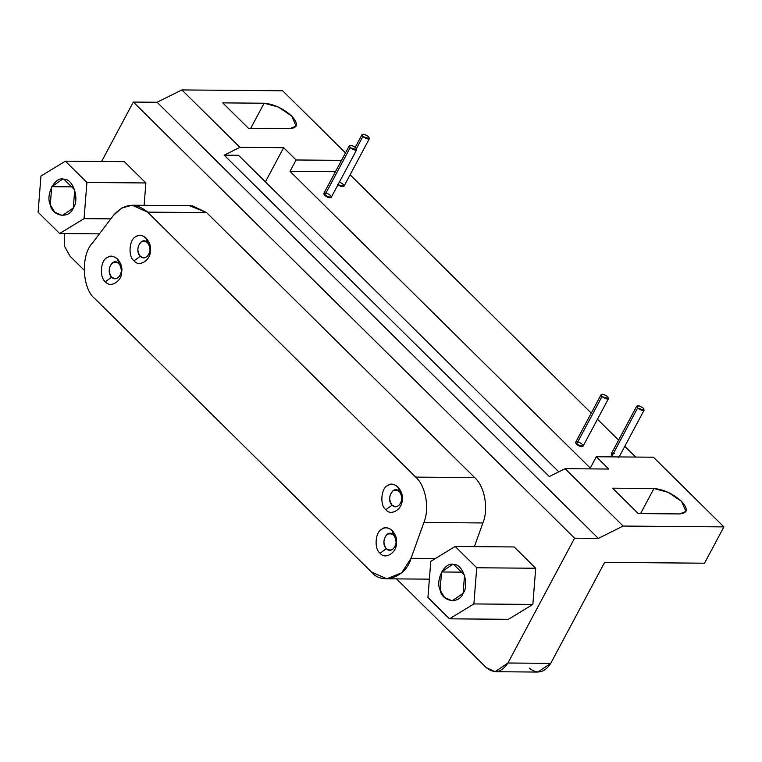 <?xml version="1.0" encoding="UTF-8"?>
<svg xmlns="http://www.w3.org/2000/svg" width="762" height="762" viewBox="0 0 762 762"><rect width="100%" height="100%" fill="white"/><g stroke="black" fill="none" stroke-linecap="round" stroke-linejoin="round"><path stroke-width="1.14" d="M111.633 277.187C116.481 280.092 119.729 278.111 121.396 271.243C120.844 264.052 117.967 261.214 112.776 262.719C108.49 266.995 108.109 271.824 111.633 277.187L105.404 281.702C110.214 288.531 122.168 281.245 121.682 271.777C122.158 267.148 120.767 262.89 117.519 259.004L118.901 263.576C125.94 269.824 117.491 283.521 111.633 277.187C105.394 271.577 112.357 256.403 118.901 263.576L117.519 259.004C113.805 256.003 110.404 255.527 107.309 257.575C100.546 259.871 99.146 277.587 105.404 281.702L111.633 277.187M386.334 548.697C391.182 551.602 394.44 549.621 396.097 542.754C395.545 535.562 392.678 532.724 387.477 534.229C383.191 538.505 382.81 543.335 386.334 548.697L380.114 553.212C384.915 560.041 396.878 552.755 396.383 543.287C396.859 538.658 395.478 534.4 392.23 530.514L393.611 535.086C400.641 541.334 392.192 555.031 386.334 548.697C380.105 543.087 387.067 527.914 393.611 535.086L392.23 530.514C388.506 527.514 385.105 527.037 382.019 529.085C375.247 531.381 373.847 549.097 380.114 553.212L386.334 548.697M140.284 256.28C145.132 259.185 148.38 257.204 150.047 250.327C149.495 243.145 146.618 240.306 141.427 241.811C137.141 246.088 136.76 250.908 140.284 256.28L134.055 260.785C138.865 267.624 150.819 260.328 150.333 250.869C150.809 246.24 149.419 241.983 146.18 238.096L147.552 242.668C154.591 248.917 146.142 262.614 140.284 256.28C134.055 250.66 141.008 235.496 147.552 242.668L146.18 238.096C142.456 235.096 139.055 234.62 135.96 236.668C129.197 238.954 127.797 256.68 134.055 260.785L140.284 256.28M392.097 505.168C396.945 508.073 400.193 506.082 401.86 499.215C401.307 492.033 398.431 489.185 393.24 490.69C388.953 494.967 388.572 499.796 392.097 505.168L385.867 509.673C390.677 516.503 402.631 509.216 402.145 499.748C402.622 495.119 401.231 490.861 397.993 486.975L399.364 491.547C406.403 497.796 397.954 511.493 392.097 505.168C385.867 499.548 392.821 484.375 399.364 491.547L397.993 486.975C394.268 483.975 390.868 483.499 387.772 485.556C381.01 487.842 379.609 505.558 385.867 509.673L392.097 505.168M463.296 572.167L441.55 571.986L440.122 590.083L444.522 597.456L452.18 600.837L463.115 593.303L464.544 575.196L453.761 564.537L452.485 564.442L441.55 571.986L463.296 572.167M449.475 618.82L473.888 603.942L476.736 567.766L455.19 546.459L430.787 561.346L427.93 597.522L449.475 618.82L508.444 619.306L532.848 604.428L473.888 603.942L449.475 618.82L427.93 597.522L430.787 561.346L455.19 546.459L514.159 546.954L455.19 546.459L476.736 567.766L535.705 568.252L514.159 546.954L535.705 568.252L476.736 567.766L473.888 603.942L532.848 604.428L535.705 568.252L532.848 604.428L508.444 619.306L449.475 618.82M463.115 593.303C459.153 604.418 442.255 602.066 440.122 590.083C435.054 579.901 445.075 561.127 453.761 564.537C462.791 563.604 469.668 584.73 463.115 593.303M73.466 186.871L51.721 186.69L50.292 204.797L54.693 212.16L62.36 215.541L73.285 208.007L74.714 189.9L63.932 179.241L62.655 179.146L51.721 186.69L73.466 186.871M59.646 233.524L84.058 218.646L86.916 182.47L65.361 161.173L40.958 176.051L38.1 212.227L59.646 233.524L99.422 233.858L59.646 233.524L38.1 212.227L40.958 176.051L65.361 161.173L124.33 161.658L65.361 161.173L86.916 182.47L145.875 182.956L124.33 161.658L145.875 182.956L86.916 182.47L84.058 218.646L59.646 233.524M73.285 208.007C69.323 219.132 52.435 216.77 50.292 204.797C45.225 194.605 55.245 175.832 63.932 179.241C72.971 178.308 79.839 199.444 73.285 208.007M110.804 218.865L84.058 218.646L110.804 218.865M144.113 205.33L145.875 182.956L144.113 205.33M189.681 205.759L206.578 212.608L474.669 477.583C486.118 488.013 488.032 511.245 482.889 522.951C488.032 511.245 486.118 488.013 474.669 477.583L415.7 477.098C425.682 485.651 429.816 508.454 423.92 522.465L482.889 522.951L474.383 546.621L482.889 522.951L423.92 522.465L411.051 558.279L435.473 558.479L411.051 558.279L401.66 572.795L386.782 578.806L371.323 571.919L95.05 298.847C82.182 289.055 80.515 255.46 92.297 243.23L113.357 215.513L121.73 208.026L132.159 205.226L147.609 212.122L206.578 212.608L192.348 205.769M222.742 102.88L248.46 128.292L289.827 128.635L296.113 126.149L291.713 116.053L278.311 107.032L264.119 103.222L222.742 102.88L264.119 103.222L250.717 128.311L264.119 103.222C273.825 104.099 283.026 108.375 291.713 116.053C298.533 123.701 297.904 127.902 289.827 128.635L248.46 128.292L222.742 102.88M637.565 408.099C642.699 411.28 644.604 411.299 643.271 408.146C638.185 404.955 636.28 404.936 637.565 408.099L612.124 455.752L613.591 456.886L612.124 455.752L637.565 408.099L636.718 406.136L639.689 406.003L643.271 408.137L644.128 410.099L637.565 408.099M636.718 406.136L611.267 453.8L612.124 455.752C610.543 453.685 611.257 452.99 614.248 453.657M362.864 136.589C367.998 139.77 369.894 139.789 368.57 136.636C363.484 133.445 361.579 133.426 362.864 136.589L356.492 148.514L362.864 136.589L362.017 134.626L364.988 134.493L368.57 136.636L369.418 138.589L362.864 136.589M337.995 184.747L343.976 186.242L369.418 138.589M601.113 394.63L575.672 442.284L576.52 444.236L601.961 396.583C607.095 399.764 609 399.783 607.666 396.631C602.58 393.44 600.675 393.421 601.961 396.583L576.52 444.236L582.959 446.399L608.524 398.583L601.961 396.583L601.113 394.63L604.085 394.487L607.666 396.631L608.524 398.583M349.301 145.742L323.86 193.396L324.707 195.348L350.149 147.695C355.283 150.886 357.188 150.905 355.854 147.742C350.768 144.561 348.863 144.542 350.149 147.695L324.707 195.348L331.146 197.52L356.711 149.695L350.149 147.695L349.301 145.742L352.273 145.599L355.854 147.742L356.711 149.695M612.572 488.175L638.289 513.588L679.656 513.931L685.943 511.445L681.542 501.339L668.141 492.319L653.948 488.518L612.572 488.175L653.948 488.518L640.547 513.607L653.948 488.518C663.654 489.394 672.856 493.671 681.542 501.339C688.362 508.997 687.734 513.197 679.656 513.931L638.289 513.588L612.572 488.175M537.877 672.055L550.726 663.359L604.647 562.375L704.517 563.204L723.9 526.894L623.135 526.056L598.351 538.391L574.577 538.191L133.321 102.07L101.613 161.468L133.321 102.07L157.096 102.27L133.321 102.07L574.577 538.191L598.351 538.391L157.096 102.27L181.88 89.935L157.096 102.27L598.351 538.391L623.135 526.056L565.08 468.678L549.307 476.526L224.171 155.172L239.944 147.323L283.645 147.685L239.944 147.323L181.88 89.935L282.645 90.773L345.491 152.886L282.645 90.773L181.88 89.935L239.944 147.323L224.171 155.172L238.506 155.286L558.756 471.821L238.506 155.286L224.171 155.172L549.307 476.526L565.08 468.678L608.781 469.04L565.08 468.678L623.135 526.056L723.9 526.894L653.396 457.21L596.332 456.743L608.781 469.04L596.332 456.743L653.396 457.21L723.9 526.894L704.517 563.204L604.647 562.375L550.726 663.359C544.459 672.846 537.286 674.418 529.199 668.083M590.274 468.087L596.332 456.743L590.274 468.087L290.027 171.326L590.274 468.087M635.708 457.067L624.802 446.284L635.708 457.067M618.573 440.122L597.475 419.271L618.573 440.122M591.245 413.118L350.101 174.774L591.245 413.118M335.442 171.707L290.027 171.326L335.442 171.707M324.707 195.348C323.126 193.291 323.84 192.586 326.831 193.262C330.089 194.691 331.527 196.11 331.146 197.52C329.46 198.149 327.317 197.425 324.707 195.348M576.52 444.236C574.939 442.17 575.653 441.474 578.644 442.141C581.901 443.579 583.34 444.998 582.959 446.399C581.273 447.027 579.13 446.313 576.52 444.236M339.547 182.147C342.795 183.575 344.233 185.004 343.853 186.404C342.176 187.033 340.023 186.309 337.414 184.242M341.5 160.353L296.085 159.982L290.027 171.326L296.085 159.982L341.5 160.353M283.645 147.685L296.085 159.982L283.645 147.685L265.395 181.861L283.645 147.685M70.037 256.203L64.646 246.478L64.294 233.563L64.646 246.478L70.037 256.203L84.096 270.1L70.037 256.203M486.404 667.731L396.516 578.891L486.404 667.731C494.481 674.065 501.663 672.484 507.93 663.007L495.081 671.703L486.404 667.731M550.726 663.359L507.93 663.007L550.726 663.359M574.577 538.191L507.93 663.007L574.577 538.191M474.669 477.583L206.578 212.608L147.609 212.122L415.7 477.098L474.669 477.583M415.7 477.098L147.609 212.122C135.646 202.13 124.225 203.264 113.357 215.513L92.297 243.23C80.515 255.46 82.182 289.055 95.05 298.847L371.323 571.919C382.143 585.54 406.146 577.301 411.051 558.279L423.92 522.465C429.816 508.454 425.682 485.651 415.7 477.098M385.867 509.673C379.609 505.558 381.01 487.842 387.772 485.556C393.544 480.193 404.098 490.633 402.145 499.748C402.631 509.216 390.677 516.503 385.867 509.673M134.055 260.785C127.797 256.68 129.197 238.954 135.96 236.668C141.732 231.315 152.286 241.745 150.333 250.869C150.819 260.328 138.865 267.624 134.055 260.785M380.114 553.212C373.847 549.097 375.247 531.381 382.019 529.085C387.782 523.732 398.345 534.162 396.383 543.287C396.878 552.755 384.915 560.041 380.114 553.212M105.404 281.702C99.146 277.587 100.546 259.871 107.309 257.575C113.081 252.222 123.635 262.652 121.682 271.777C122.168 281.245 110.214 288.531 105.404 281.702M191.129 205.721L132.159 205.226M429.377 579.158L386.782 578.806M644.128 410.099L618.677 457.752M355.283 147.237L362.007 134.636M538.115 672.065L495.319 671.703"/></g></svg>
